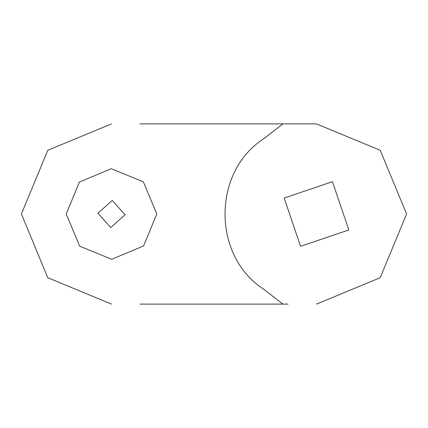 <?xml version="1.0" encoding="UTF-8"?>
<svg xmlns="http://www.w3.org/2000/svg" width="428" height="428" viewBox="0 0 428 428"><rect width="100%" height="100%" fill="white"/><g stroke="black" fill="none" stroke-linecap="round" stroke-linejoin="round"><path stroke-width="0.64" d="M139.913 304.105L282.935 304.105L263.375 289.002C212.256 255.741 212.256 172.259 263.375 138.998L282.935 123.895L139.913 123.895M288.087 304.105L282.935 304.105M97.942 213.246L110.75 227.562L125.067 214.76L112.264 200.438L97.942 213.246L110.75 227.562L125.067 214.76M348.82 229.943L332.438 181.675L284.171 198.057L300.552 246.325L348.82 229.943M282.935 123.895L316.495 123.895L380.208 150.287L406.6 214L380.208 277.713L316.495 304.105M111.505 123.895L47.792 150.287L21.4 214L47.792 277.713L111.505 304.105M66.228 214L79.415 182.055L111.259 168.723L143.343 181.809L156.782 214L143.594 245.945L111.756 259.277L79.667 246.191L66.228 214L79.415 182.055L111.259 168.723L143.343 181.809L156.782 214"/></g></svg>
